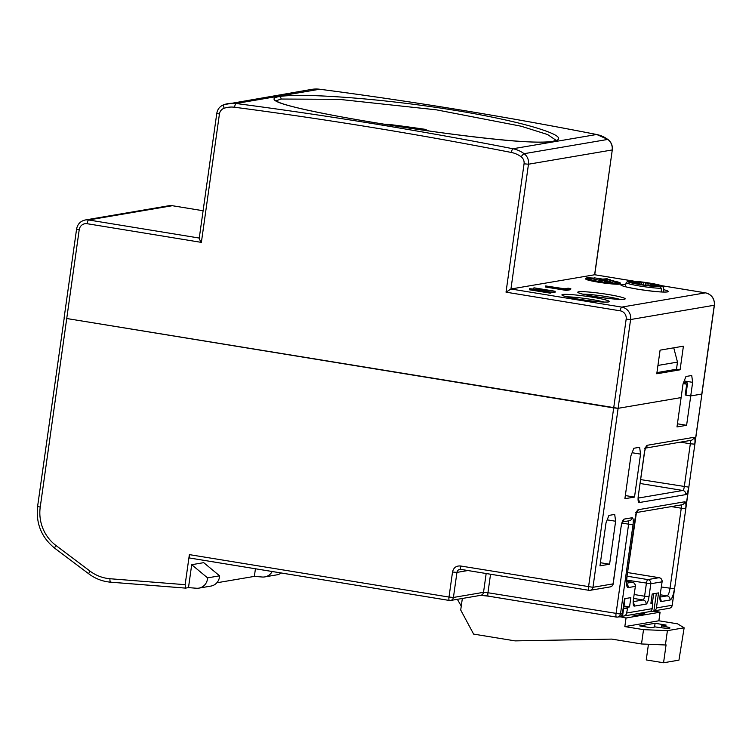 <?xml version="1.0" encoding="UTF-8"?>
<svg xmlns="http://www.w3.org/2000/svg" width="752" height="752" viewBox="0 0 752 752"><rect width="100%" height="100%" fill="white"/><g stroke="black" fill="none" stroke-linecap="round" stroke-linejoin="round"><path stroke-width="1.13" d="M683.671 382.336L687.591 382.984L685.89 395.148L690.731 395.947L692.639 382.345L684.207 380.963M276.125 100.815L281.004 99.038L338.917 99.33L436.414 109.839L521.127 126.214L547.606 134.542L556.151 140.361M384.169 124.193L389.122 124.437A141.489 11.947 -172 0 1 424.974 129.297L428.649 130.933M389.122 124.437L421.985 129.805A7.257 6.984 80.3 0 1 423.338 130.171M424.974 129.297L421.985 129.805A7.257 1.852 99.3 0 0 421.684 129.936M634.19 281.21L594.616 274.743L612.288 149.902L594.738 274.743L510.946 288.994L506.021 292.171L524.059 163.814L528.477 164.218L510.946 288.994L621.716 307.098L705.395 292.848A10.885 10.481 80.3 0 1 714.268 305.284L701.795 394.057L690.731 395.947L701.926 394.001L694.745 444.178L690.327 443.774L684.292 486.732A3.628 0.931 -80.7 0 1 682.825 490.473L638.241 498.068M594.08 278.165A17.418 1.466 8 0 0 586.466 277.967A17.418 1.466 8 0 0 585.836 278.259L585.733 278.983A17.418 1.466 8 0 0 600.547 282.536A17.418 1.466 8 0 0 619.592 284.115A17.418 1.466 8 0 0 620.221 283.824L620.325 283.109A17.418 1.466 8 0 0 613.106 280.881M551.056 292.199L555.023 292.349L555.173 291.268L534.409 287.875L551.357 290.892L529.596 288.693L550.37 292.096L532.971 289.003L555.173 291.268M529.596 288.693L529.446 289.774L550.22 293.167L550.934 293.045L551.084 291.973M545.708 285.948L545.557 287.029L566.322 290.422L570.655 289.68L570.806 288.608L568.155 288.176L564.545 288.787L545.708 285.948L566.472 289.351L570.806 288.608M613.087 280.994A16.253 1.372 -172 0 1 619.178 282.949A16.253 1.372 -172 0 1 618.586 283.222A16.253 1.372 8 0 0 612.983 281.718M593.958 279.001A16.253 1.372 8 0 0 587.5 278.86M199.383 238.074C198.96 238.384 199.618 239.822 201.376 242.379L87.138 223.711A7.257 6.984 -99.7 0 0 79.214 229.736L66.731 318.519L618.116 408.317L613.698 407.913L626.172 319.13A7.257 6.984 -99.7 0 0 620.259 310.839L506.021 292.171M279.171 96.538C290.291 94.921 309.88 95.025 337.939 96.848C371.902 99.01 414.512 103.842 449.076 109.397C482.991 114.718 517.686 121.946 538.799 128.63C558.811 134.975 563.699 139.223 553.463 141.367C542.352 142.861 522.837 142.137 494.919 139.195C461.07 135.774 418.695 129.776 384.225 124.202C350.376 118.76 315.502 112.415 294.182 107.028C273.954 102.018 268.953 98.531 279.171 96.538A2.181 2.096 80.3 0 1 281.004 99.038M685.918 394.913L690.731 395.947L686.604 425.303L676.988 426.939L681.115 397.582L618.116 408.317L681.115 397.582L683.023 383.981L685.956 376.489L691.727 375.511L692.639 382.345M680.09 369.805L683.408 346.174L660.087 350.15L656.769 373.782L680.09 369.805L676.49 369.213M585.836 278.259A17.418 1.466 8 0 0 600.651 281.821A17.418 1.466 8 0 0 619.695 283.401A17.418 1.466 8 0 0 620.325 283.109M611.028 280.477A17.418 1.466 8 0 0 610.06 280.308M618.586 283.222A16.253 1.372 -172 0 1 600.81 281.746A16.253 1.372 -172 0 1 586.983 278.428A16.253 1.372 -172 0 1 587.575 278.155A16.253 1.372 -172 0 1 594.061 278.278M610.051 280.411A16.253 1.372 -172 0 1 610.709 280.534M550.22 293.167L550.37 292.096M533.563 288.843L533.685 287.997M553.942 292.528L554.092 291.456M566.322 290.422L566.472 289.351M600.03 281.342L600.237 279.913L607.155 278.729L602.747 279.114L594.127 277.808L602.437 279.171L599.128 279.735L598.921 281.163L604.382 280.609M607.014 279.772L607.155 278.729M594.127 277.808L593.93 279.246L599.081 280.082M599.128 279.735L600.237 279.913M610.013 280.646L610.163 279.612L609.054 279.424L604.439 280.214L604.232 281.643L605.341 281.831L609.684 281.088M605.341 281.831L605.539 280.393L610.163 279.612M604.439 280.214L605.539 280.393M609.74 280.693L609.543 282.132L610.652 282.31L612.955 281.915L613.162 280.487L609.74 280.693L613.162 280.487M610.652 282.31L610.85 280.881M588.835 590.292L460.91 569.386A3.628 0.931 -80.7 0 1 460.835 569.386L588.919 590.32A3.628 3.628 0 0 0 590.113 590.32A3.628 3.497 -99.7 0 1 588.995 590.32A3.628 0.931 -80.7 0 1 588.919 590.32A3.628 0.931 -80.7 0 1 588.543 586.908L613.698 407.913L66.731 318.519L40.232 507.111A39.903 38.437 -99.7 0 0 55.958 545.491L90.061 571.144A39.903 38.437 -99.7 0 0 109.961 578.73L185.142 584.68L189.372 554.619A3.628 0.931 -80.7 0 0 189.748 558.04A3.628 0.931 -80.7 0 0 189.833 558.04L449.301 600.444M189.748 558.04L449.376 600.472A3.628 3.628 0 0 0 450.57 600.472A3.628 3.497 -99.7 0 1 449.461 600.472A3.628 0.931 -80.7 0 1 449.376 600.472A3.628 0.931 -80.7 0 1 449 597.06L189.372 554.619M486.168 573.532L483.527 592.332A3.628 3.497 -99.7 0 1 480.678 595.34L450.57 600.472A3.628 3.497 -99.7 0 0 453.428 597.455L449 597.06L452.525 572.009C453.531 567.722 456.182 565.711 460.45 565.974L592.961 587.303L630.599 319.534A10.885 10.481 -99.7 0 0 621.716 307.098A3.628 0.931 -80.7 0 0 620.259 310.839M610.21 586.889A3.628 3.628 0 0 0 613.19 583.825L613.068 583.881A3.628 3.497 -99.7 0 1 610.21 586.889L590.113 590.32A3.628 3.497 -99.7 0 0 592.961 587.303L613.068 583.881L621.114 526.607C621.838 522.245 622.816 519.745 624.047 519.115L632.122 517.743C633.231 517.968 633.541 520.243 633.043 524.576L628.616 524.172A3.628 0.931 99.3 0 0 628.437 520.892M64.24 317.786L37.6 506.434C35.814 523.571 41.529 537.501 54.736 548.227L88.849 573.879C95.372 578.739 102.639 581.503 110.638 582.189A3.628 0.949 94.5 0 0 110.694 582.18L185.453 588.092M683.126 383.717L687.431 384.178M683.305 383.257L686.247 382.759M615.625 521.249L614.704 514.415L608.932 515.402L606.009 522.884L599.964 565.842L609.59 564.207L615.625 521.249L607.184 519.867M609.59 564.207L600.406 562.712M653.892 610.878A3.628 3.497 -99.7 0 0 656.43 607.936L658.545 592.905L652.2 593.986L650.894 603.292L652.623 603.001L652.2 608.659A3.628 3.497 80.3 0 1 649.352 611.667L623.765 616.029A3.628 3.497 -99.7 0 0 626.613 613.021L627.807 607.221L629.537 606.93L630.843 597.624L624.498 598.705L622.383 613.735A3.628 3.497 80.3 0 1 619.535 616.753L617.608 617.082A3.628 3.497 -99.7 0 0 620.466 614.064L487.954 592.736L483.527 592.332L453.428 597.455L456.943 572.404L452.525 572.009M640.544 454.114L639.632 447.28L633.861 448.258L630.928 455.75L624.893 498.708L634.509 497.072L640.544 454.114L632.112 452.732M634.509 497.072L625.335 495.568M656.938 372.597L676.48 369.26L677.486 362.107L673.754 347.828M657.944 365.434L677.486 362.107M685.194 395.035L686.698 384.3M686.604 425.303L677.43 423.799M255.436 568.775L254.364 576.389L216.849 582.781M191.704 564.705L203.726 562.656L219.584 575.825A10.885 10.481 80.3 0 1 210.927 586.081L198.904 588.13A10.885 10.481 80.3 0 1 196.404 588.243L188.489 587.613L191.704 564.705L207.561 577.865A10.885 10.481 80.3 0 1 198.904 588.13M188.489 587.613L185.603 588.111L185.142 584.68M623.765 616.029A3.628 3.497 -99.7 0 1 622.656 616.029L622.571 616.02M616.339 617.054L488.415 596.148A3.628 0.931 -80.7 0 1 488.33 596.148L616.414 617.082A3.628 3.628 0 0 0 617.608 617.082A3.628 3.497 -99.7 0 1 616.499 617.082A3.628 0.931 -80.7 0 1 616.414 617.082A3.628 0.931 -80.7 0 1 616.038 613.67L628.616 524.172L621.998 523.091M629.537 606.93L623.972 606.018M653.892 610.897L669.252 608.283A3.628 3.497 -99.7 0 0 672.109 605.266L656.43 607.936M669.252 608.283A3.628 3.628 0 0 0 672.241 605.21L674.422 588.797A10.885 2.782 -80.7 0 1 670.032 600.03L661.083 601.553A7.257 1.852 -80.7 0 1 660.162 594.729L662.108 581.775A3.628 3.628 0 0 0 659.1 577.686A3.628 0.931 99.3 0 0 659.015 577.696L647.867 579.595A3.628 0.931 99.3 0 0 646.4 583.336L644.586 596.223L634.218 594.531M627.13 576.201L647.867 579.595A3.628 3.497 -99.7 0 1 650.818 583.74L661.976 581.841A3.628 3.497 -99.7 0 0 659.015 577.696L627.638 572.563L659.1 577.686A3.628 0.931 99.3 0 1 659.194 577.724M633.428 599.278L635.374 586.334L633.428 599.278A7.257 1.852 -80.7 0 0 634.35 606.112L646.081 604.11A7.257 1.852 -80.7 0 0 649.014 596.627L650.818 583.74L626.689 580.112M694.745 444.178A7.257 1.852 -80.7 0 0 693.833 437.344L647.284 445.278A7.257 1.852 -80.7 0 0 644.351 452.76L638.316 495.718A7.257 1.852 -80.7 0 0 639.228 502.552L685.777 494.619A7.257 1.852 -80.7 0 0 688.71 487.136L685.692 508.615A7.257 1.852 -80.7 0 0 684.771 501.781L638.222 509.715A7.257 1.852 -80.7 0 0 635.299 517.197L626.848 577.339A10.885 2.782 -80.7 0 0 628.221 587.585L635.243 586.391A3.628 3.497 -99.7 0 0 632.282 582.245L626.698 583.195M272.168 571.511A10.885 10.481 80.3 0 1 262.288 577.019L254.364 576.389M207.561 577.865L219.584 575.825M281.173 572.986A10.885 10.481 80.3 0 1 276.802 574.857L264.779 576.906M661.328 291.964L661.29 288.279L659.955 286.738L648.515 284.886L644.502 285.13A15.548 1.316 8 0 1 637.724 284.03L639.614 283.673L639.134 283.354L627.807 281.483L626.2 282.545A18.932 1.598 8 0 0 626.2 282.555A18.932 1.598 8 0 0 640.018 286.07A18.932 1.598 8 0 0 661.29 288.279M626.2 282.555L625.25 286.672M640.807 284.566L641.221 282.846L645.742 282.658A15.548 1.316 8 0 1 652.529 283.767L650.64 284.124L651.119 284.444L662.437 286.315L663.678 287.866L663.433 292.039L663.687 287.828A18.932 1.598 8 0 0 663.687 287.781M641.221 282.846L630.298 281.06L628.597 282.132M639.576 284.359L639.614 283.673M651.429 285.346L651.523 284.529M650.931 285.262L651.119 284.444M663.678 287.866A18.932 1.598 8 0 0 663.687 287.828C662.371 285.628 665.83 286.963 655.612 284.162L630.298 281.06A17.484 1.476 8 0 1 649.756 283.109A17.484 1.476 8 0 1 662.437 286.315M641.578 284.688L641.738 282.912M643.468 284.98L643.646 282.978M645.263 285.017L645.742 282.658M650.395 285.177L650.64 284.124M667.409 630.655L665.398 644.981L641.512 643.966L643.524 629.65L667.409 630.655L684.141 627.807L677.571 623.84L658.874 620.785L624.827 626.595L643.524 629.65M641.512 643.966L611.743 639.097L515.082 640.883L473.619 634.105L460.713 610.022L462.339 598.46M619.845 616.678L626.04 618.003L624.827 626.595M661.544 625.88A11.609 0.978 -172 0 1 669.966 628.023A11.609 0.978 -172 0 1 655.387 626.933L650.771 627.713L639.698 625.908L655.086 623.286L666.159 625.091L661.544 625.88L661.281 627.76M684.141 627.807L678.943 660.143L663.555 662.766L646.25 659.936L648.45 644.257M665.398 644.981L666.075 644.868L663.555 662.766M461.267 606.103L457.357 599.316M653.676 593.732L652.379 602.954M651.307 610.586L651.157 611.639L650.076 611.461M656.364 593.272L653.855 611.179L660.087 612.194L658.874 620.785M651.157 611.639L653.855 611.179M619.808 616.978L622.496 616.518L625.015 598.62M654.55 627.074L655.086 623.286M626.04 618.003L660.087 612.194M640.525 613.171L644.812 613.876L635.769 615.418L631.483 614.713M663.593 289.642A23.942 2.021 -172 0 1 664.054 292.077A23.942 2.021 -172 0 1 638.175 289.276A23.942 2.021 -172 0 1 625.786 284.331M661.572 285.685L705.395 292.848A3.628 0.931 99.3 0 1 705.479 292.848C711.73 294.511 714.701 298.638 714.4 305.218L630.599 319.534L626.172 319.13M595.133 296.608A23.942 2.021 -172 0 1 578.636 291.795A23.942 2.021 -172 0 1 607.832 294.446A23.942 2.021 -172 0 1 624.329 299.258A23.942 2.021 -172 0 1 595.133 296.608M579.266 299.305A23.942 2.021 -172 0 1 562.769 294.493A23.942 2.021 -172 0 1 591.965 297.143A23.942 2.021 -172 0 1 608.462 301.966A23.942 2.021 -172 0 1 579.266 299.305M582.734 294.135A21.77 1.842 -172 0 1 606.949 296.692A21.77 1.842 -172 0 1 619.883 299.362M566.867 296.843A21.77 1.842 -172 0 1 591.081 299.39A21.77 1.842 -172 0 1 604.016 302.06M216.924 113.298L216.792 113.355C217.554 109.059 219.941 106.154 223.946 104.65A3.628 0.968 71.6 0 1 223.993 104.641A29.027 27.956 80.3 0 1 227.959 103.644A29.027 27.956 80.3 0 1 236.006 103.494L319.675 89.234A4716.328 4542.588 -99.7 0 1 596.618 134.505L512.949 148.755A29.027 27.956 80.3 0 1 524.106 153.69A10.885 10.481 80.3 0 1 528.477 164.218L612.156 149.968A10.885 10.481 -99.7 0 0 607.785 139.43A29.027 27.956 -99.7 0 0 596.618 134.505A3.628 0.912 -78.9 0 1 596.712 134.505A3.628 0.912 -78.9 0 1 596.797 134.533M201.376 242.379L219.424 114.031A7.257 6.984 80.3 0 1 224.134 108.25A25.399 24.459 80.3 0 1 234.643 107.254A4712.699 4539.091 80.3 0 1 511.379 152.477A25.399 24.459 80.3 0 1 521.145 156.801A7.257 6.984 80.3 0 1 524.059 163.814M199.233 238.252L216.792 113.355L219.424 114.031M521.145 156.801A3.628 0.686 126.4 0 1 524.106 153.69L607.785 139.43A3.628 0.686 -53.6 0 1 607.926 139.458L596.712 134.505C504.799 116.475 412.481 101.388 319.75 89.234A3.628 0.931 -82.5 0 0 319.675 89.234A29.027 27.956 -99.7 0 0 311.629 89.394L223.946 104.65A3.628 0.968 71.6 0 0 224.134 108.25M511.379 152.477A3.628 0.912 101.1 0 1 512.949 148.755A4716.328 4542.588 80.3 0 0 236.006 103.494A3.628 0.931 97.5 0 0 234.643 107.254M311.629 89.394L319.75 89.234A3.628 0.931 -82.5 0 1 319.826 89.253M612.288 149.902C612.73 145.606 611.282 142.128 607.926 139.458A3.628 0.686 -53.6 0 1 608.001 139.599M553.463 141.367A2.181 2.096 -99.7 0 0 552.701 141.367C531.946 146.142 411.043 130.03 335.834 115.836C301.308 109.275 281.558 104.378 276.576 101.125L275.787 100.524M199.261 238.055L88.604 219.969L172.283 205.71L203.106 210.748L172.358 205.71A3.628 0.931 99.3 0 0 172.283 205.71A10.885 10.481 80.3 0 0 168.946 205.719L172.358 205.71A3.628 0.931 99.3 0 1 172.443 205.738M87.138 223.711A3.628 0.931 -80.7 0 1 88.604 219.969A10.885 10.481 -99.7 0 0 85.267 219.979C80.445 221.079 77.55 224.115 76.582 229.069L64.108 317.852M79.214 229.736L76.582 229.069M460.76 569.367A3.628 3.497 -99.7 0 0 459.801 569.386L460.835 569.386A3.628 0.931 -80.7 0 1 460.45 565.974M459.801 569.386L459.801 569.386A3.628 3.497 -99.7 0 0 456.943 572.404L467.876 570.533M633.043 524.576L620.466 614.064L622.383 613.735M652.2 608.659L626.613 613.021M488.255 596.12A7.257 0.611 8 0 0 480.857 595.302M613.19 583.825L621.114 526.607M622.28 521.747A3.628 3.497 -99.7 0 0 624.047 519.115M629.33 520.741A3.628 3.497 -99.7 0 0 632.122 517.743M623.897 606.582L627.807 607.221M623.671 608.142L627.224 608.725M650.969 602.728L652.623 603.001L650.969 602.719M688.71 487.136L640.704 479.607M685.692 508.615L681.265 508.211L670.004 588.402A7.257 1.852 -80.7 0 1 667.071 595.885L660.087 597.079M674.422 588.797L661.375 586.992M670.032 600.03A3.628 3.497 -99.7 0 0 667.071 595.885L660.284 594.776M661.083 601.553A3.628 3.497 -99.7 0 0 660.134 598.498M660.162 594.729L662.108 581.775M649.014 596.627L644.586 596.223A3.628 0.931 -80.7 0 1 643.12 599.964L633.353 601.628M646.081 604.11A3.628 3.497 -99.7 0 0 643.12 599.964L633.673 598.423M634.35 606.112A3.628 3.497 -99.7 0 0 633.4 603.057M632.451 582.283A3.628 0.931 99.3 0 0 632.366 582.245A3.628 0.931 99.3 0 0 632.282 582.245L626.642 581.324M628.221 587.585A3.628 3.497 -99.7 0 0 626.811 584.116M626.848 577.339L636.474 512.3M638.222 509.715A3.628 3.497 80.3 0 1 635.374 512.723M684.771 501.781A3.628 3.497 80.3 0 1 681.923 504.789L636.606 512.516M681.096 504.93A3.628 0.931 -80.7 0 1 681.265 508.211L671.357 506.594M690.148 440.493A3.628 0.931 -80.7 0 1 690.327 443.774L680.419 442.157M693.833 437.344A3.628 3.497 80.3 0 1 690.975 440.352L645.658 448.079M647.284 445.278A3.628 3.497 80.3 0 1 644.426 448.286M644.351 452.76L645.526 447.863M638.316 495.718L644.483 452.704M639.228 502.552A3.628 3.497 -99.7 0 0 638.279 499.497M685.777 494.619A3.628 3.497 -99.7 0 0 682.825 490.473L640.149 483.498M40.232 507.111L37.6 506.434M55.958 545.491A3.628 0.686 126.9 0 0 54.736 548.227M90.061 571.144A3.628 0.686 126.9 0 0 88.849 573.879M109.961 578.73A3.628 0.949 94.5 0 0 110.638 582.189L185.49 588.111M480.584 595.349L488.33 596.148A3.628 0.931 -80.7 0 1 487.954 592.736L490.548 574.246M627.807 281.483A17.484 1.476 8 0 0 640.488 284.688A17.484 1.476 8 0 0 659.955 286.738M666.62 292.02L666.864 291.898C663.226 292.415 653.676 291.55 638.222 289.276C621.613 286.409 622.092 285.469 622.026 285.591L622.224 285.779M623.587 299.352L623.822 299.23C620.184 299.757 610.633 298.882 595.18 296.608C578.57 293.741 579.059 292.801 578.984 292.923L579.181 293.111M607.71 302.05L607.954 301.928C604.317 302.454 594.766 301.58 579.313 299.305C562.703 296.448 563.182 295.498 563.116 295.63L563.314 295.809M594.682 274.734L634.34 281.22M661.506 285.657L705.479 292.848M556.311 140.248L552.739 141.357M714.4 305.218L672.241 605.21M85.267 219.979L168.946 205.719M622.289 521.7L621.246 526.55M629.274 520.751L622.421 521.916M659.927 598.498L660.294 594.663M633.193 603.048L633.56 599.222M635.374 586.334A3.628 3.628 0 0 0 632.366 582.245L626.642 581.315M626.548 584.144L626.952 584.652C626.895 583.091 626.237 585.225 626.971 577.282M638.072 499.488L638.448 495.662"/></g></svg>
